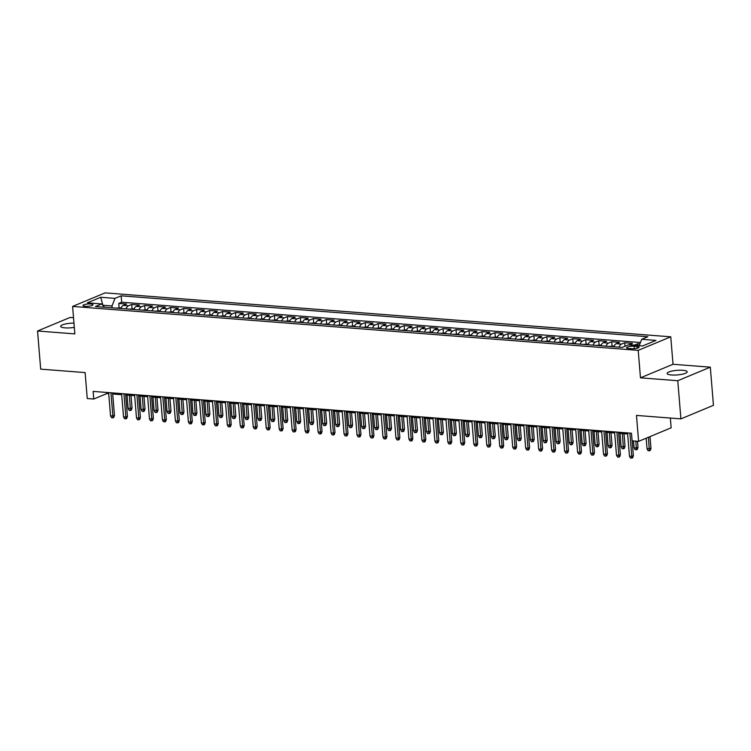 <?xml version="1.0" encoding="UTF-8"?>
<svg xmlns="http://www.w3.org/2000/svg" width="751" height="751" viewBox="0 0 751 751"><rect width="100%" height="100%" fill="white"/><g stroke="black" fill="none" stroke-linecap="round" stroke-linejoin="round"><path stroke-width="1.13" d="M73.964 323.099A10.063 2.291 -4.7 0 0 60.662 326.356A10.063 2.291 -4.7 0 0 65.055 327.868A10.063 2.291 -4.7 0 0 74.311 327.389M671.544 374.984A10.063 2.291 -4.7 0 0 681.955 374.289A10.063 2.291 -4.7 0 0 687.203 371.811A10.063 2.291 -4.7 0 0 682.8 370.299A10.063 2.291 -4.7 0 0 672.389 370.985A10.063 2.291 -4.7 0 0 667.141 373.463A10.063 2.291 -4.7 0 0 671.544 374.984M85.163 306.314A5.032 1.145 -4.7 0 0 90.373 305.967A5.032 1.145 -4.7 0 0 92.993 304.728A5.032 1.145 -4.7 0 0 90.796 303.967A5.032 1.145 -4.7 0 0 85.595 304.315A5.032 1.145 -4.7 0 0 82.967 305.554A5.032 1.145 -4.7 0 0 85.163 306.314M73.514 317.711L70.096 317.448L37.55 330.994L40.685 369.145L85.116 372.59L87.247 398.528L93.734 399.034L106.933 393.543L108.717 393.684M670.756 336.814L105.14 292.871L72.594 306.427L638.209 350.36L670.756 336.814L673.018 364.273L640.472 377.828L677.768 380.719L710.315 367.173L673.018 364.273M710.315 367.173L713.45 405.324L680.904 418.87L636.472 415.416L638.603 441.363L671.15 427.807L670.352 418.054M677.768 380.719L680.904 418.87M639.861 343.93L637.665 343.761L637.815 345.591M628.869 344.897A6.29 3.53 -85.6 0 1 629.263 344.69L632.473 343.357L624.691 342.747L624.982 346.258M613.849 346.774A6.29 3.53 94.4 0 1 616.289 343.686L619.5 342.343L611.718 341.743L612.065 345.911M600.875 345.77A6.29 3.53 94.4 0 1 603.316 342.672L606.526 341.339L598.744 340.738L599.091 344.906M587.902 344.756A6.29 3.53 94.4 0 1 590.342 341.667L593.553 340.334L585.771 339.724L586.118 343.892M574.928 343.751A6.29 3.53 94.4 0 1 577.369 340.663L580.579 339.321L572.797 338.72L573.144 342.888M561.955 342.747A6.29 3.53 94.4 0 1 564.395 339.649L567.606 338.316L559.824 337.715L560.171 341.883M548.981 341.733A6.29 3.53 94.4 0 1 551.431 338.645L554.642 337.312L546.85 336.701L547.197 340.87M536.007 340.729A6.29 3.53 94.4 0 1 538.458 337.64L541.668 336.298L533.877 335.697L534.224 339.865M523.034 339.715A6.29 3.53 94.4 0 1 525.484 336.626L528.695 335.293L520.912 334.693L521.25 338.851M510.07 338.71A6.29 3.53 94.4 0 1 512.511 335.622L515.721 334.289L507.939 333.679L508.277 337.847M497.096 337.706A6.29 3.53 94.4 0 1 499.537 334.617L502.748 333.275L494.965 332.674L495.303 336.842M484.123 336.692A6.29 3.53 94.4 0 1 486.564 333.604L489.774 332.271L481.992 331.67L482.33 335.828M471.149 335.688A6.29 3.53 94.4 0 1 473.59 332.599L476.801 331.266L469.018 330.656L469.356 334.824M458.176 334.683A6.29 3.53 94.4 0 1 460.616 331.595L463.827 330.252L456.045 329.651L456.383 333.82M445.202 333.669A6.29 3.53 94.4 0 1 447.643 330.581L450.853 329.248L443.071 328.647L443.409 332.806M432.229 332.665A6.29 3.53 94.4 0 1 434.669 329.576L437.88 328.243L430.098 327.633L430.436 331.801M419.255 331.66A6.29 3.53 94.4 0 1 421.696 328.572L424.906 327.229L417.124 326.629L417.472 330.797M406.282 330.647A6.29 3.53 94.4 0 1 408.722 327.558L411.933 326.225L404.151 325.624L404.498 329.783M393.308 329.642A6.29 3.53 94.4 0 1 395.749 326.554L398.959 325.221L391.177 324.61L391.524 328.778M380.335 328.638A6.29 3.53 94.4 0 1 382.775 325.549L385.986 324.207L378.204 323.606L378.551 327.774M367.361 327.624A6.29 3.53 94.4 0 1 369.802 324.535L373.012 323.202L365.23 322.592L365.577 326.76M354.388 326.619A6.29 3.53 94.4 0 1 356.828 323.531L360.039 322.198L352.257 321.588L352.604 325.756M341.414 325.615A6.29 3.53 94.4 0 1 343.864 322.526L347.075 321.184L339.283 320.583L339.63 324.751M328.44 324.601A6.29 3.53 94.4 0 1 330.891 321.512L334.101 320.179L326.31 319.569L326.657 323.737M315.467 323.597A6.29 3.53 94.4 0 1 317.917 320.508L321.128 319.175L313.345 318.565L313.683 322.733M302.503 322.592A6.29 3.53 94.4 0 1 304.944 319.504L308.154 318.161L300.372 317.56L300.71 321.728M289.529 321.578A6.29 3.53 94.4 0 1 291.97 318.49L295.181 317.157L287.398 316.546L287.736 320.715M276.556 320.574A6.29 3.53 94.4 0 1 278.996 317.485L282.207 316.143L274.425 315.542L274.763 319.71M263.582 319.569A6.29 3.53 94.4 0 1 266.023 316.481L269.233 315.138L261.451 314.538L261.789 318.706M250.609 318.555A6.29 3.53 94.4 0 1 253.049 315.467L256.26 314.134L248.478 313.524L248.816 317.692M237.635 317.551A6.29 3.53 94.4 0 1 240.076 314.462L243.286 313.12L235.504 312.519L235.842 316.687M224.662 316.546A6.29 3.53 94.4 0 1 227.102 313.449L230.313 312.116L222.531 311.515L222.869 315.683M211.688 315.533A6.29 3.53 94.4 0 1 214.129 312.444L217.339 311.111L209.557 310.501L209.904 314.669M198.715 314.528A6.29 3.53 94.4 0 1 201.155 311.44L204.366 310.097L196.584 309.496L196.931 313.665M185.741 313.524A6.29 3.53 94.4 0 1 188.182 310.426L191.392 309.093L183.61 308.492L183.957 312.66M172.768 312.51A6.29 3.53 94.4 0 1 175.208 309.421L178.419 308.088L170.637 307.478L170.984 311.646M159.794 311.505A6.29 3.53 94.4 0 1 162.235 308.417L165.445 307.075L157.663 306.474L158.01 310.642M146.821 310.492A6.29 3.53 94.4 0 1 149.261 307.403L152.472 306.07L144.69 305.469L145.037 309.637M133.847 309.487A6.29 3.53 94.4 0 1 136.297 306.399L139.508 305.066L131.716 304.455L132.063 308.623M638.603 441.363L632.117 440.856L631.488 433.224L93.115 391.402L93.734 399.034M636.998 346.446L634.144 346.22A4.872 1.108 -4.7 0 0 629.103 346.558A4.872 1.108 -4.7 0 0 626.559 347.751A4.872 1.108 -4.7 0 0 628.69 348.492L631.544 348.708A4.872 1.108 -4.7 0 0 636.585 348.38A4.872 1.108 -4.7 0 0 639.129 347.178A4.872 1.108 -4.7 0 0 636.998 346.446L637.148 348.248M104.464 307.206L101.638 303.948L95.48 306.511L622.185 347.422L628.343 344.859L642.612 345.967L655.98 340.4L641.711 339.292L647.869 336.73L121.164 295.819L115.006 298.382L111.993 305.948L102.803 305.291M101.638 303.948L87.369 302.831L100.737 297.274L115.006 298.382M634.06 345.3A6.29 3.53 -85.6 0 1 634.454 345.094L637.665 343.761M640.425 342.512L121.69 302.221L118.742 303.451L119.09 307.619M120.873 308.483A6.29 3.53 94.4 0 1 123.324 305.394L126.534 304.052L118.742 303.451M126.065 308.886A6.29 3.53 -85.6 0 1 128.505 305.798L131.716 304.455M139.038 309.891A6.29 3.53 -85.6 0 1 141.479 306.802L144.69 305.469M152.012 310.895A6.29 3.53 -85.6 0 1 154.453 307.807L157.663 306.474M164.985 311.909A6.29 3.53 -85.6 0 1 167.426 308.821L170.637 307.478M177.959 312.914A6.29 3.53 -85.6 0 1 180.4 309.825L183.61 308.492M190.932 313.918A6.29 3.53 -85.6 0 1 193.373 310.83L196.584 309.496M203.906 314.932A6.29 3.53 -85.6 0 1 206.347 311.843L209.557 310.501M216.879 315.936A6.29 3.53 -85.6 0 1 219.32 312.848L222.531 311.515M229.853 316.941A6.29 3.53 -85.6 0 1 232.294 313.852L235.504 312.519M242.826 317.955A6.29 3.53 -85.6 0 1 245.267 314.866L248.478 313.524M255.8 318.959A6.29 3.53 -85.6 0 1 258.241 315.871L261.451 314.538M268.774 319.973A6.29 3.53 -85.6 0 1 271.214 316.875L274.425 315.542M281.738 320.977A6.29 3.53 -85.6 0 1 284.188 317.889L287.398 316.546M294.711 321.982A6.29 3.53 -85.6 0 1 297.161 318.893L300.372 317.56M307.685 322.996A6.29 3.53 -85.6 0 1 310.125 319.898L313.345 318.565M320.658 324A6.29 3.53 -85.6 0 1 323.099 320.912L326.31 319.569M333.632 325.005A6.29 3.53 -85.6 0 1 336.072 321.916L339.283 320.583M346.605 326.018A6.29 3.53 -85.6 0 1 349.046 322.93L352.257 321.588M359.579 327.023A6.29 3.53 -85.6 0 1 362.02 323.934L365.23 322.592M372.552 328.027A6.29 3.53 -85.6 0 1 374.993 324.939L378.204 323.606M385.526 329.041A6.29 3.53 -85.6 0 1 387.967 325.953L391.177 324.61M398.499 330.046A6.29 3.53 -85.6 0 1 400.94 326.957L404.151 325.624M411.473 331.05A6.29 3.53 -85.6 0 1 413.914 327.962L417.124 326.629M424.446 332.064A6.29 3.53 -85.6 0 1 426.887 328.976L430.098 327.633M437.42 333.069A6.29 3.53 -85.6 0 1 439.861 329.98L443.071 328.647M450.393 334.073A6.29 3.53 -85.6 0 1 452.834 330.984L456.045 329.651M463.367 335.087A6.29 3.53 -85.6 0 1 465.808 331.998L469.018 330.656M476.341 336.091A6.29 3.53 -85.6 0 1 478.781 333.003L481.992 331.67M489.305 337.096A6.29 3.53 -85.6 0 1 491.755 334.007L494.965 332.674M502.278 338.11A6.29 3.53 -85.6 0 1 504.728 335.021L507.939 333.679M515.252 339.114A6.29 3.53 -85.6 0 1 517.692 336.026L520.912 334.693M528.225 340.119A6.29 3.53 -85.6 0 1 530.666 337.03L533.877 335.697M541.199 341.132A6.29 3.53 -85.6 0 1 543.64 338.044L546.85 336.701M554.172 342.137A6.29 3.53 -85.6 0 1 556.613 339.048L559.824 337.715M567.146 343.141A6.29 3.53 -85.6 0 1 569.587 340.053L572.797 338.72M580.119 344.155A6.29 3.53 -85.6 0 1 582.56 341.067L585.771 339.724M593.093 345.16A6.29 3.53 -85.6 0 1 595.534 342.071L598.744 340.738M606.066 346.164A6.29 3.53 -85.6 0 1 608.507 343.076L611.718 341.743M619.04 347.178A6.29 3.53 -85.6 0 1 621.481 344.089L624.691 342.747M640.472 377.828L638.209 350.36M37.55 330.994L74.847 333.895L72.594 306.427M112.706 393.993L121.69 394.688M125.68 394.998L134.664 395.693M138.653 396.002L147.637 396.706M151.618 397.016L160.611 397.711M164.591 398.021L173.584 398.725M177.565 399.025L186.558 399.729M190.538 400.039L199.531 400.734M203.512 401.043L212.505 401.747M216.485 402.057L225.478 402.752M229.459 403.062L238.452 403.756M242.432 404.066L251.425 404.77M255.406 405.08L264.399 405.775M268.379 406.084L277.372 406.779M281.353 407.089L290.337 407.793M294.326 408.103L303.31 408.797M307.3 409.107L316.284 409.802M320.273 410.112L329.257 410.816M333.247 411.126L342.231 411.82M346.22 412.13L355.204 412.825M359.185 413.134L368.178 413.839M372.158 414.148L381.151 414.843M385.132 415.153L394.125 415.847M398.105 416.157L407.098 416.861M411.079 417.171L420.072 417.866M424.052 418.176L433.045 418.87M437.026 419.18L446.019 419.884M449.999 420.194L458.992 420.889M462.973 421.198L471.966 421.893M475.946 422.203L484.939 422.907M488.92 423.217L497.904 423.911M501.893 424.221L510.877 424.916M514.867 425.226L523.851 425.93M527.84 426.239L536.824 426.934M540.814 427.244L549.798 427.948M553.787 428.248L562.771 428.952M566.752 429.262L575.745 429.957M579.725 430.267L588.718 430.971M592.699 431.271L601.692 431.975M605.672 432.285L614.665 432.98M618.646 433.289L627.639 433.994M102.925 305.432L100.737 297.274M112.143 307.807L111.993 305.948M106.849 392.473L106.933 393.543M639.157 345.695L641.711 339.292M121.69 302.221L121.164 295.819M629.882 433.102L631.798 456.326L633.375 455.669L632.671 457.763L631.788 458.129L631.798 456.326L629.46 456.148L627.545 432.923M633.375 455.669L632.164 440.856M631.788 458.129L630.493 458.026L629.46 456.148M650.976 448.347L650.263 450.431L649.38 450.797L648.085 450.703L647.052 448.826L650.976 448.347L650.009 436.613M649.38 450.797L648.423 437.27M647.052 448.826L646.179 438.209M616.909 432.097L618.824 455.322L620.401 454.665L619.697 456.749L618.815 457.115L618.824 455.322L616.487 455.144L614.581 431.909M620.401 454.665L618.561 432.219M618.815 457.115L617.519 457.021L616.487 455.144M603.935 431.083L605.85 454.308L607.428 453.651L606.724 455.744L605.841 456.11L605.85 454.308L603.513 454.13L601.607 430.905M607.428 453.651L605.588 431.215M605.841 456.11L604.546 456.007L603.513 454.13M590.962 430.079L592.877 453.304L594.454 452.646L593.75 454.74L592.868 455.106L592.877 453.304L590.539 453.125L588.634 429.901M594.454 452.646L592.614 430.21M592.868 455.106L591.572 455.003L590.539 453.125M577.988 429.074L579.903 452.299L581.49 451.642L580.776 453.726L579.894 454.092L579.903 452.299L577.566 452.111L575.66 428.887M581.49 451.642L579.641 429.196M579.894 454.092L578.599 453.989L577.566 452.111M638.003 447.333L637.289 449.427L636.407 449.793L635.111 449.689L634.079 447.812L636.416 448L638.003 447.333L637.496 441.278M636.407 449.793L635.853 441.147M634.079 447.812L633.515 440.968M614.14 346.07L609.127 346.408M625.029 446.329L624.316 448.422L623.443 448.788L622.138 448.685L621.105 446.807L625.029 446.329L623.987 433.702M623.443 448.788L622.344 433.58M621.105 446.807L620.007 433.393M601.166 345.066L596.153 345.394M612.056 445.324L611.342 447.408L610.469 447.774L609.164 447.68L608.132 445.803L612.056 445.324L611.014 432.698M610.469 447.774L609.371 432.567M608.132 445.803L607.033 432.388M588.193 344.052L583.18 344.39M599.082 444.31L598.369 446.404L597.496 446.77L596.191 446.667L595.158 444.789L597.496 444.977L599.082 444.31L598.04 431.694M597.496 446.77L596.397 431.562M595.158 444.789L594.06 431.384M565.024 428.061L566.93 451.285L568.516 450.628L567.803 452.722L566.93 453.088L566.93 451.285L564.592 451.107L562.687 427.882M568.516 450.628L566.667 428.192M566.93 453.088L565.625 452.984L564.592 451.107M575.219 343.047L570.206 343.385M586.109 443.306L585.395 445.399L584.522 445.765L583.227 445.662L582.185 443.785L586.109 443.306L585.067 430.68M584.522 445.765L583.424 430.558M582.185 443.785L581.086 430.37M552.051 427.056L553.956 450.281L555.543 449.624L554.829 451.717L553.956 452.083L553.956 450.281L551.619 450.102L549.713 426.878M555.543 449.624L553.694 427.188M553.956 452.083L552.652 451.98L551.619 450.102M562.246 342.043L557.233 342.372M573.135 442.301L572.422 444.385L571.549 444.752L570.253 444.658L569.211 442.78L573.135 442.301L572.093 429.675M571.549 444.752L570.45 429.544M569.211 442.78L568.113 429.365M539.077 426.052L540.983 449.276L542.569 448.619L541.856 450.703L540.983 451.069L540.983 449.276L538.645 449.089L536.74 425.864M542.569 448.619L540.72 426.174M540.983 451.069L539.678 450.966L538.645 449.089M549.272 341.029L544.259 341.367M560.162 441.288L559.457 443.381L558.575 443.747L557.28 443.644L556.247 441.766L560.162 441.288L559.12 428.671M558.575 443.747L557.477 428.539M556.247 441.766L555.139 428.361M526.104 425.038L528.009 448.263L529.596 447.605L528.882 449.699L528.009 450.065L528.009 448.263L525.672 448.084L523.766 424.859M529.596 447.605L527.746 425.169M528.009 450.065L526.714 449.962L525.672 448.084M536.298 340.025L531.286 340.363M547.188 440.283L546.484 442.377L545.601 442.743L544.306 442.639L543.273 440.762L547.188 440.283L546.146 427.657M545.601 442.743L544.503 427.535M543.273 440.762L542.166 427.347M513.13 424.033L515.036 447.258L516.622 446.601L515.909 448.685L515.036 449.051L515.036 447.258L512.698 447.08L510.793 423.855M516.622 446.601L514.773 424.165M515.036 449.051L513.74 448.957L512.698 447.08M523.325 339.02L518.312 339.349M534.214 439.279L533.51 441.363L532.628 441.729L531.332 441.635L530.3 439.757L534.214 439.279L533.182 426.652M532.628 441.729L531.53 426.521M530.3 439.757L529.192 426.343M500.157 423.029L502.062 446.254L503.649 445.596L502.945 447.68L502.062 448.047L502.062 446.254L499.725 446.066L497.819 422.841M503.649 445.596L501.799 423.151M502.062 448.047L500.767 447.943L499.725 446.066M510.351 338.006L505.339 338.344M521.241 438.265L520.537 440.358L519.654 440.724L518.359 440.621L517.326 438.744L521.241 438.265L520.208 425.648M519.654 440.724L518.556 425.517M517.326 438.744L516.219 425.338M487.183 422.015L489.089 445.24L490.675 444.583L489.971 446.676L489.089 447.042L489.089 445.24L486.761 445.061L484.846 421.837M490.675 444.583L488.826 422.146M489.089 447.042L487.793 446.939L486.761 445.061M497.378 337.002L492.365 337.34M508.267 437.26L507.563 439.354L506.681 439.72L505.385 439.617L504.353 437.739L508.267 437.26L507.235 424.634M506.681 439.72L505.583 424.512M504.353 437.739L503.245 424.324M474.21 421.011L476.115 444.235L477.702 443.578L476.998 445.662L476.115 446.028L476.115 444.235L473.787 444.057L471.872 420.832M477.702 443.578L475.862 421.133M476.115 446.028L474.82 445.934L473.787 444.057M484.414 335.997L479.391 336.326M495.294 436.256L494.59 438.34L493.707 438.706L492.412 438.612L491.379 436.735L495.294 436.256L494.261 423.63M493.707 438.706L492.609 423.498M491.379 436.735L490.272 423.32M461.236 419.997L463.142 443.231L464.728 442.564L464.024 444.658L463.142 445.024L463.142 443.231L460.814 443.043L458.899 419.818M464.728 442.564L462.888 420.128M463.142 445.024L461.846 444.921L460.814 443.043M471.44 334.984L466.418 335.321M482.32 435.242L481.616 437.335L480.734 437.702L479.438 437.598L478.406 435.721L480.743 435.909L482.32 435.242L481.288 422.625M480.734 437.702L479.636 422.494M478.406 435.721L477.298 422.315M448.263 418.992L450.168 442.217L451.755 441.56L451.051 443.653L450.168 444.019L450.168 442.217L447.84 442.039L445.925 418.814M451.755 441.56L449.915 419.124M450.168 444.019L448.873 443.916L447.84 442.039M458.467 333.979L453.444 334.317M469.347 434.238L468.643 436.331L467.76 436.697L466.465 436.594L465.432 434.716L469.347 434.238L468.314 421.611M467.76 436.697L466.662 421.489M465.432 434.716L464.334 421.302M435.289 417.988L437.204 441.212L438.781 440.555L438.077 442.639L437.195 443.006L437.204 441.212L434.867 441.034L432.951 417.8M438.781 440.555L436.941 418.11M437.195 443.006L435.899 442.912L434.867 441.034M445.493 332.975L440.471 333.303M456.373 433.233L455.669 435.317L454.787 435.683L453.491 435.589L452.459 433.712L456.373 433.233L455.341 420.607M454.787 435.683L453.688 420.476M452.459 433.712L451.36 420.297M422.315 416.974L424.231 440.208L425.808 439.542L425.104 441.635L424.221 442.001L424.231 440.208L421.893 440.02L419.978 416.796M425.808 439.542L423.968 417.105M424.221 442.001L422.926 441.898L421.893 440.02M432.52 331.961L427.507 332.299M443.409 432.219L442.696 434.313L441.813 434.679L440.518 434.576L439.485 432.698L443.409 432.219L442.367 419.602M441.813 434.679L440.715 419.471M439.485 432.698L438.387 419.293M409.342 415.97L411.257 439.194L412.834 438.537L412.13 440.63L411.248 440.997L411.257 439.194L408.92 439.016L407.014 415.791M412.834 438.537L410.994 416.101M411.248 440.997L409.952 440.893L408.92 439.016M419.546 330.956L414.533 331.294M430.436 431.215L429.722 433.308L428.84 433.674L427.544 433.571L426.512 431.694L430.436 431.215L429.394 418.589M428.84 433.674L427.741 418.467M426.512 431.694L425.413 418.279M396.368 414.965L398.283 438.19L399.861 437.533L399.156 439.617L398.274 439.983L398.283 438.19L395.946 438.011L394.04 414.777M399.861 437.533L398.021 415.087M398.274 439.983L396.979 439.889L395.946 438.011M406.573 329.952L401.56 330.28M417.462 430.21L416.749 432.294L415.876 432.66L414.571 432.557L413.538 430.68L417.462 430.21L416.42 417.584M415.876 432.66L414.777 417.453M413.538 430.68L412.44 417.274M383.395 413.951L385.31 437.185L386.887 436.519L386.183 438.612L385.301 438.978L385.31 437.185L382.972 436.998L381.067 413.773M386.887 436.519L385.047 414.083M385.301 438.978L384.005 438.875L382.972 436.998M393.599 328.938L388.586 329.276M404.489 429.196L403.775 431.29L402.902 431.656L401.597 431.553L400.565 429.675L404.489 429.196L403.447 416.58M402.902 431.656L401.804 416.448M400.565 429.675L399.466 416.27M370.421 412.947L372.336 436.171L373.923 435.514L373.209 437.608L372.327 437.974L372.336 436.171L369.999 435.993L368.093 412.768M373.923 435.514L372.074 413.078M372.327 437.974L371.032 437.871L369.999 435.993M380.626 327.934L375.613 328.271M391.515 428.192L390.802 430.285L389.929 430.652L388.624 430.548L387.591 428.671L391.515 428.192L390.473 415.566M389.929 430.652L388.83 415.444M387.591 428.671L386.493 415.256M357.457 411.942L359.363 435.167L360.949 434.51L360.236 436.594L359.363 436.96L359.363 435.167L357.025 434.989L355.12 411.755M360.949 434.51L359.1 412.064M359.363 436.96L358.058 436.866L357.025 434.989M367.652 326.929L362.639 327.258M378.542 427.188L377.828 429.272L376.955 429.638L375.66 429.534L374.618 427.657L378.542 427.188L377.5 414.561M376.955 429.638L375.857 414.43M374.618 427.657L373.519 414.252M344.484 410.928L346.389 434.162L347.976 433.496L347.262 435.589L346.389 435.955L346.389 434.162L344.052 433.975L342.146 410.75M347.976 433.496L346.127 411.06M346.389 435.955L345.084 435.852L344.052 433.975M354.679 325.915L349.666 326.253M365.568 426.174L364.855 428.267L363.982 428.633L362.686 428.53L361.644 426.652L365.568 426.174L364.526 413.548M363.982 428.633L362.883 413.425M361.644 426.652L360.546 413.247M331.51 409.924L333.416 433.149L335.002 432.492L334.289 434.585L333.416 434.951L333.416 433.149L331.078 432.97L329.173 409.746M335.002 432.492L333.153 410.055M333.416 434.951L332.111 434.848L331.078 432.97M341.705 324.911L336.692 325.249M352.595 425.169L351.89 427.253L351.008 427.619L349.713 427.526L348.68 425.648L352.595 425.169L351.552 412.543M351.008 427.619L349.91 412.421M348.68 425.648L347.572 412.233M318.537 408.92L320.442 432.144L322.029 431.487L321.315 433.571L320.442 433.937L320.442 432.144L318.105 431.966L316.199 408.732M322.029 431.487L320.179 409.042M320.442 433.937L319.137 433.843L318.105 431.966M328.731 323.906L323.719 324.235M339.621 424.165L338.917 426.249L338.034 426.615L336.739 426.512L335.706 424.634L339.621 424.165L338.579 411.539M338.034 426.615L336.936 411.407M335.706 424.634L334.599 411.229M305.563 407.906L307.469 431.14L309.055 430.473L308.342 432.567L307.469 432.933L307.469 431.14L305.131 430.952L303.226 407.727M309.055 430.473L307.206 408.037M307.469 432.933L306.173 432.829L305.131 430.952M292.59 406.901L294.495 430.126L296.082 429.469L295.378 431.562L294.495 431.928L294.495 430.126L292.158 429.947L290.252 406.723M296.082 429.469L294.232 407.033M294.495 431.928L293.2 431.825L292.158 429.947M279.616 405.897L281.522 429.121L283.108 428.464L282.404 430.548L281.522 430.914L281.522 429.121L279.194 428.943L277.279 405.709M283.108 428.464L281.259 406.019M281.522 430.914L280.226 430.821L279.194 428.943M315.758 322.892L310.745 323.23M326.647 423.151L325.943 425.244L325.061 425.61L323.765 425.507L322.733 423.63L326.647 423.151L325.615 410.525M325.061 425.61L323.963 410.403M322.733 423.63L321.625 410.215M302.784 321.888L297.772 322.226M313.674 422.146L312.97 424.231L312.087 424.597L310.792 424.503L309.759 422.625L313.674 422.146L312.641 409.52M312.087 424.597L310.989 409.389M309.759 422.625L308.652 409.211M289.811 320.874L284.798 321.212M300.7 421.133L299.996 423.226L299.114 423.592L297.818 423.489L296.786 421.611L299.123 421.799L300.7 421.133L299.668 408.516M299.114 423.592L298.016 408.384M296.786 421.611L295.678 408.206M266.643 404.883L268.548 428.117L270.135 427.45L269.431 429.544L268.548 429.91L268.548 428.117L266.22 427.929L264.305 404.705M270.135 427.45L268.295 405.014M268.548 429.91L267.253 429.807L266.22 427.929M276.847 319.87L271.824 320.208M287.727 420.128L287.023 422.222L286.14 422.588L284.845 422.484L283.812 420.607L287.727 420.128L286.694 407.502M286.14 422.588L285.042 407.38M283.812 420.607L282.705 407.192M253.669 403.878L255.575 427.103L257.161 426.446L256.457 428.539L255.575 428.905L255.575 427.103L253.247 426.925L251.332 403.7M257.161 426.446L255.321 404.01M255.575 428.905L254.279 428.802L253.247 426.925M263.873 318.865L258.851 319.194M274.753 419.124L274.049 421.208L273.167 421.574L271.871 421.48L270.839 419.602L274.753 419.124L273.721 406.498M273.167 421.574L272.069 406.366M270.839 419.602L269.731 406.188M240.695 402.874L242.601 426.099L244.188 425.441L243.484 427.526L242.601 427.892L242.601 426.099L240.273 425.92L238.358 402.686M244.188 425.441L242.348 402.996M242.601 427.892L241.306 427.798L240.273 425.92M250.9 317.851L245.877 318.189M261.78 418.11L261.076 420.203L260.193 420.569L258.898 420.466L257.865 418.589L260.203 418.776L261.78 418.11L260.747 405.493M260.193 420.569L259.095 405.362M257.865 418.589L256.767 405.183M227.722 401.86L229.637 425.094L231.214 424.428L230.51 426.521L229.628 426.887L229.637 425.094L227.3 424.906L225.384 401.682M231.214 424.428L229.374 401.992M229.628 426.887L228.332 426.784L227.3 424.906M237.926 316.847L232.904 317.185M248.806 417.105L248.102 419.199L247.22 419.565L245.924 419.462L244.892 417.584L248.806 417.105L247.774 404.479M247.22 419.565L246.121 404.357M244.892 417.584L243.793 404.169M214.748 400.856L216.663 424.08L218.241 423.423L217.537 425.517L216.654 425.883L216.663 424.08L214.326 423.902L212.411 400.677M218.241 423.423L216.401 400.987M216.654 425.883L215.359 425.779L214.326 423.902M224.953 315.842L219.94 316.171M235.842 416.101L235.129 418.185L234.246 418.551L232.951 418.457L231.918 416.58L235.842 416.101L234.8 403.475M234.246 418.551L233.148 403.343M231.918 416.58L230.82 403.165M201.775 399.851L203.69 423.076L205.267 422.419L204.563 424.503L203.681 424.869L203.69 423.076L201.352 422.888L199.447 399.663M205.267 422.419L203.427 399.973M203.681 424.869L202.385 424.766L201.352 422.888M211.979 314.829L206.966 315.167M222.869 415.087L222.155 417.18L221.273 417.547L219.977 417.443L218.945 415.566L221.282 415.754L222.869 415.087L221.827 402.47M221.273 417.547L220.174 402.339M218.945 415.566L217.846 402.16M188.801 398.837L190.716 422.062L192.294 421.405L191.589 423.498L190.707 423.864L190.716 422.062L188.379 421.884L186.473 398.659M192.294 421.405L190.454 398.969M190.707 423.864L189.412 423.761L188.379 421.884M199.006 313.824L193.993 314.162M209.895 414.083L209.182 416.176L208.309 416.542L207.004 416.439L205.971 414.561L209.895 414.083L208.853 401.456M208.309 416.542L207.21 401.334M205.971 414.561L204.873 401.147M175.828 397.833L177.743 421.058L179.32 420.4L178.616 422.494L177.734 422.86L177.743 421.058L175.405 420.879L173.5 397.654M179.32 420.4L177.48 397.964M177.734 422.86L176.438 422.757L175.405 420.879M186.032 312.82L181.019 313.148M196.922 413.078L196.208 415.162L195.335 415.528L194.03 415.434L192.998 413.557L196.922 413.078L195.88 400.452M195.335 415.528L194.237 400.321M192.998 413.557L191.899 400.142M162.854 396.828L164.769 420.053L166.356 419.396L165.642 421.48L164.76 421.846L164.769 420.053L162.432 419.865L160.526 396.641M166.356 419.396L164.507 396.95M164.76 421.846L163.465 421.743L162.432 419.865M173.059 311.806L168.046 312.144M183.948 412.064L183.235 414.158L182.362 414.524L181.057 414.421L180.024 412.543L182.362 412.731L183.948 412.064L182.906 399.448M182.362 414.524L181.263 399.316M180.024 412.543L178.926 399.138M149.89 395.815L151.796 419.039L153.382 418.382L152.669 420.476L151.796 420.842L151.796 419.039L149.458 418.861L147.553 395.636M153.382 418.382L151.533 395.946M151.796 420.842L150.491 420.738L149.458 418.861M160.085 310.801L155.072 311.139M170.975 411.06L170.261 413.153L169.388 413.519L168.093 413.416L167.051 411.539L170.975 411.06L169.933 398.434M169.388 413.519L168.29 398.312M167.051 411.539L165.952 398.124M136.917 394.81L138.822 418.035L140.409 417.378L139.695 419.462L138.822 419.837L138.822 418.035L136.485 417.856L134.579 394.632M140.409 417.378L138.559 394.942M138.822 419.837L137.517 419.734L136.485 417.856M147.112 309.797L142.099 310.125M158.001 410.055L157.288 412.139L156.415 412.506L155.119 412.412L154.077 410.534L158.001 410.055L156.959 397.429M156.415 412.506L155.316 397.298M154.077 410.534L152.979 397.119M123.943 393.806L125.849 417.03L127.435 416.373L126.722 418.457L125.849 418.823L125.849 417.03L123.511 416.843L121.606 393.618M127.435 416.373L125.586 393.928M125.849 418.823L124.544 418.72L123.511 416.843M134.138 308.783L129.125 309.121M145.027 409.042L144.323 411.135L143.441 411.501L142.146 411.398L141.113 409.52L145.027 409.042L143.985 396.425M143.441 411.501L142.343 396.293M141.113 409.52L140.005 396.115M110.97 392.792L112.875 416.016L114.462 415.359L113.748 417.453L112.875 417.819L112.875 416.016L110.538 415.838L108.632 392.613M114.462 415.359L112.612 392.923M112.875 417.819L111.57 417.716L110.538 415.838M121.164 307.779L116.152 308.117M132.054 408.037L131.35 410.13L130.467 410.497L129.172 410.393L128.139 408.516L132.054 408.037L131.012 395.411M130.467 410.497L129.369 395.289M128.139 408.516L127.032 395.101M629.263 344.69L634.454 345.094M123.324 305.394L128.505 305.798M136.297 306.399L141.479 306.802M149.261 307.403L154.453 307.807M162.235 308.417L167.426 308.821M175.208 309.421L180.4 309.825M188.182 310.426L193.373 310.83M201.155 311.44L206.347 311.843M214.129 312.444L219.32 312.848M227.102 313.449L232.294 313.852M240.076 314.462L245.267 314.866M253.049 315.467L258.241 315.871M266.023 316.481L271.214 316.875M278.996 317.485L284.188 317.889M291.97 318.49L297.161 318.893M304.944 319.504L310.125 319.898M317.917 320.508L323.099 320.912M330.891 321.512L336.072 321.916M343.864 322.526L349.046 322.93M356.828 323.531L362.02 323.934M369.802 324.535L374.993 324.939M382.775 325.549L387.967 325.953M395.749 326.554L400.94 326.957M408.722 327.558L413.914 327.962M421.696 328.572L426.887 328.976M434.669 329.576L439.861 329.98M447.643 330.581L452.834 330.984M460.616 331.595L465.808 331.998M473.59 332.599L478.781 333.003M486.564 333.604L491.755 334.007M499.537 334.617L504.728 335.021M512.511 335.622L517.692 336.026M525.484 336.626L530.666 337.03M538.458 337.64L543.64 338.044M551.431 338.645L556.613 339.048M564.395 339.649L569.587 340.053M577.369 340.663L582.56 341.067M590.342 341.667L595.534 342.071M603.316 342.672L608.507 343.076M616.289 343.686L621.481 344.089M634.351 348.689L634.144 346.22"/></g></svg>
